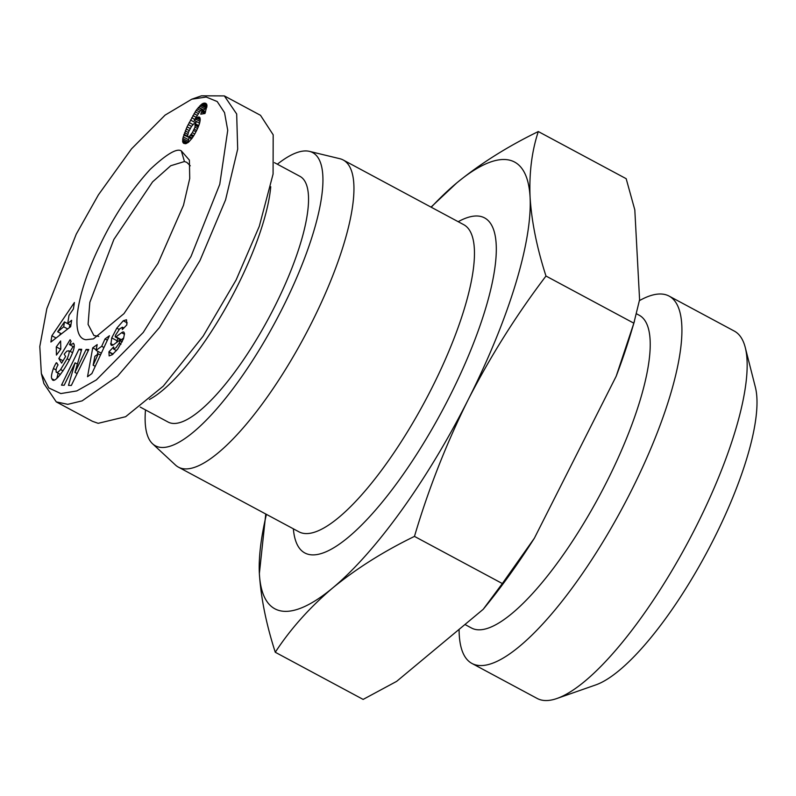 <?xml version="1.0" encoding="UTF-8"?>
<svg xmlns="http://www.w3.org/2000/svg" width="796" height="796" viewBox="0 0 796 796"><rect width="100%" height="100%" fill="white"/><g stroke="black" fill="none" stroke-linecap="round" stroke-linejoin="round"><path stroke-width="1.19" d="M181.319 150.892C176.881 147.966 166.483 154.145 150.116 169.429C130.365 191.169 113.569 216.602 99.729 245.705C76.117 293.953 69.69 337.793 85.928 339.733L93.48 338.867L123.967 313.644L157.986 263.386L183.468 205.318L189.727 178.523L189.388 160.125L181.319 150.892L184.453 161.528L186.801 162.364L190.254 165.787M98.724 336.429L93.868 335.464L88.087 324.34L89.819 302.39L113.868 239.457L152.573 181.886L170.692 165.747L184.453 161.528M73.998 347.026L69.471 344.598L73.71 343.683C78.068 348.996 55.441 386.717 52.257 379.443L51.84 378.747C50.994 377.284 51.521 373.871 53.412 368.498A13.671 3.871 118.2 0 1 56.297 362.737L58.048 364.847A5.542 1.572 -61.8 0 0 56.098 369.523L56.148 372.011L60.377 374.458M73.202 343.175L73.71 343.683M63.073 370.856L60.625 369.543L67.123 358.767C68.944 354.519 69.55 351.862 68.953 350.817L66.844 351.116L64.207 354.14L65.61 356.479L61.61 363.145L58.834 358.508L70.088 339.743L71.113 341.444L69.471 344.598M68.953 350.817L72.555 352.608M56.148 372.011C56.715 373.065 58.208 372.249 60.625 369.543M112.256 354.717L109.132 355.911L108.953 351.802L113.669 346.887L113.629 349.076L116.017 347.643L119.102 343.285A2.955 0.836 -61.8 0 0 119.689 340.439A2.955 0.836 -61.8 0 0 119.111 340.608L113.599 344.668A11.084 3.134 118.2 0 1 111.699 345.384A11.084 3.134 118.2 0 1 111.44 345.295A11.084 3.134 118.2 0 1 110.873 344.479L111.739 337.892L116.803 328.151L123.271 320.768L126.504 319.743L126.862 324.868L122.335 329.574L122.385 327.216L119.659 328.867L115.539 335.176A2.955 0.836 -61.8 0 0 115.41 337.016A2.955 0.836 -61.8 0 0 115.48 337.036A2.955 0.836 -61.8 0 0 115.987 336.847L121.619 332.698A11.084 3.134 118.2 0 1 123.768 332.071A11.084 3.134 118.2 0 1 123.868 332.131L124.514 333.653L123.499 338.758L117.699 349.116L112.256 354.717M127.251 322.907L123.271 320.768M191 256.491L219.756 184.344L227.736 130.285L224.532 112.624L217.199 101.54L206.194 97.032L191.776 99.201L165.08 115.121L131.519 148.852L98.445 194.801L76.257 234.133L46.845 308.629L39.8 346.499L41.352 373.583L48.825 387.97L60.804 393.572L76.804 390.926L96.346 379.931L143.23 332.469L191 256.491M41.352 373.583L43.88 383.523L56.287 401.9L67.789 404.338L82.117 400.866L117.579 376.17L159.479 327.504L199.985 260.531L225.557 199.895L237.686 149.131L236.671 113.967L224.353 95.908L201.468 95.819L191.776 99.201M120.713 339.842A2.955 0.836 -61.8 0 0 120.763 339.882A2.955 0.836 -61.8 0 0 120.833 339.912A2.955 0.836 -61.8 0 0 121.34 339.723L115.987 336.847M112.425 345.315L110.873 344.479M639.427 300.639A208.462 58.994 118.2 0 1 664.192 294.361A208.462 58.994 118.2 0 1 669.108 296.092L734.31 331.086A208.462 58.994 118.2 0 1 745.265 347.504A208.462 58.994 118.2 0 1 687.724 542.673A208.462 58.994 118.2 0 1 556.902 698.5A208.462 58.994 118.2 0 1 542.086 700.182A208.462 58.994 118.2 0 1 537.171 698.45L471.958 663.456A208.462 58.994 118.2 0 1 459.093 629.377M669.108 296.092A208.462 58.994 118.2 0 1 626.77 499.629A208.462 58.994 118.2 0 1 476.874 665.187A208.462 58.994 118.2 0 1 471.958 663.456M140.205 407.074L168.115 422.059A139.429 39.462 -61.8 0 0 171.409 423.213A139.429 39.462 -61.8 0 0 271.665 312.48A139.429 39.462 -61.8 0 0 299.973 176.354L274.451 162.653M636.521 313.803L639.317 315.296A177.448 50.218 118.2 0 1 603.278 488.555A177.448 50.218 118.2 0 1 475.68 629.497A177.448 50.218 118.2 0 1 471.501 628.014L464.954 624.502M145.489 409.91A166.364 47.083 -61.8 0 0 152.534 443.75A166.364 47.083 -61.8 0 0 159.299 447.173A166.364 47.083 -61.8 0 0 281.734 309.594A166.364 47.083 -61.8 0 0 309.435 151.369A166.364 47.083 -61.8 0 0 308.788 151.23A166.364 47.083 -61.8 0 0 277.346 164.205M152.534 443.75L175.438 465.003A174.284 49.322 -61.8 0 0 178.413 467.143A174.284 49.322 -61.8 0 0 182.523 468.595A174.284 49.322 -61.8 0 0 307.843 330.171A174.284 49.322 -61.8 0 0 343.235 160.006A174.284 49.322 -61.8 0 0 339.812 158.702L309.435 151.369M266.411 514.365A253.506 71.749 -61.8 0 0 259.367 573.548A253.506 71.749 -61.8 0 0 280.829 610.91A253.506 71.749 -61.8 0 0 332.808 587.856A253.506 71.749 -61.8 0 0 468.157 399.741A253.506 71.749 -61.8 0 0 530.086 197.318A253.506 71.749 -61.8 0 0 456.645 183.01A253.506 71.749 -61.8 0 0 431.233 207.229M265.764 514.017L259.367 573.548C260.929 597.985 266.232 624.223 275.277 652.262C290.49 628.949 309.674 607.487 332.808 587.856C356.479 568.513 383.702 551.359 414.467 536.395C428.417 489.212 446.317 443.661 468.157 399.741C490.545 356.101 516.485 314.868 545.986 276.033C536.942 247.994 531.638 221.756 530.086 197.318C529.061 173.16 531.798 151.24 538.305 131.549C507.54 146.514 480.316 163.668 456.645 183.01L431.024 207.119M545.986 276.033L633.845 323.186L639.586 299.724L634.81 209.875L626.173 178.692L538.305 131.549M109.42 335.753L91.878 373.573L87.53 376.717L92.714 347.842L97.192 344.608L96.057 350.379L101.689 346.3L105.022 338.937L109.42 335.753M60.625 340.977L60.794 349.155L56.436 355.076L56.277 346.897L60.625 340.977M52.765 379.951L53.471 380.1M61.501 385.165L78.983 349.225L81.719 349.305L74.953 372.428L86.137 349.444L88.804 349.524L71.322 385.463L68.476 385.373L75.073 362.827L64.177 385.244L61.501 385.165M70.655 326.668L50.904 342.031L51.879 335.753L74.406 302.5L73.401 308.967L68.993 315.355L67.73 323.504L71.64 320.29L70.655 326.668M200.194 119.937L199.667 122.922A17.84 5.045 118.2 0 1 192.234 138.016L188.692 142.076L185.528 143.728L182.931 142.474L182.801 138.494L187.05 126.833L196.224 110.206L202.592 103.57L205.736 103.321L206.99 105.709L204.96 113.52L200.751 114.186L201.915 110.873L201.786 109.898L200.781 110.057L194.204 120.345L198.731 116.972L200.005 117.878L200.194 119.937L196.562 117.977M107.361 340.2L105.022 338.937M103.968 347.524L101.689 346.3M101.321 353.205L96.057 350.379M96.187 349.703L92.714 347.842M97.948 351.394L97.401 354.489M60.705 349.275L56.277 346.897M58.118 373.244L56.924 378.16M54.128 379.971L51.84 378.747M53.412 368.498L56.028 369.911M63.043 360.767L58.834 358.508M73.093 346.539L70.207 351.354M69.421 360.001L67.123 358.767M57.073 363.155L56.297 362.737M113.112 354.041L108.953 351.802M112.863 354.25L108.883 352.111M123.748 337.952L121.34 339.723M119.161 329.415L116.803 328.151M118.047 338.429L117.092 340.768L111.739 337.892M117.092 340.768L116.624 342.439M113.181 344.957L110.634 343.583M81.371 350.499L78.983 349.225M77.401 364.07L75.073 362.827M88.286 350.598L86.137 349.444M77.103 373.583L74.953 372.428M51.879 335.753L56.078 338.001M70.884 325.196L67.73 323.504M60.755 333.425L59.411 335.405M199.637 117.33L199.03 117.002M199.776 117.539L198.731 116.972M200.104 118.325L197.906 117.141M200.204 119.37L197 117.649M199.995 121.42L195.468 118.982M199.587 123.191L194.204 120.345M205.567 111.928L201.786 109.898M205.278 112.674L201.915 110.873M204.602 113.579L201.627 111.977M206.453 103.908L204.99 103.112M206.761 104.395L204.303 103.072M206.91 105.052L203.477 103.211M206.98 105.918L202.592 103.57M206.91 106.982L201.647 104.157M206.88 107.132L206.005 107.848L200.642 104.972M206.005 107.848L204.95 108.863L199.587 105.987M204.95 108.863L203.826 110.107L198.473 107.231M203.826 110.107L198.244 107.51M200.383 110.455L197.259 108.773M199.189 111.798L196.224 110.206M198.105 113.4L195.149 111.818M197.02 115.221L194.025 113.619M195.906 117.191L192.871 115.569M194.741 119.36L191.677 117.709M196.503 121.579L195.796 122.902L190.433 120.027M192.97 124.564L189.149 122.514M195.796 122.902L195.338 123.778M191.518 126.385L188.135 124.574M190.224 128.534L187.05 126.833M189.189 130.594L186.095 128.932M188.344 132.534L185.259 130.882M187.717 134.375L184.553 132.683M187.488 136.166L187.816 136.822L189.358 136.534L192.353 132.683L195.02 127.161L195.09 123.639L193.806 123.808L191.458 126.474L188.562 131.947L187.488 136.166L183.966 134.295M189.199 137.569L183.757 134.932M189.12 137.808L188.543 139.718L183.179 136.842M188.543 139.718L188.164 141.37L182.801 138.494M187.846 142.723L182.602 139.917M188.164 141.37L187.975 142.643M186.801 143.33L182.583 141.071M186.075 143.598L182.672 141.768M185.239 143.708L182.931 142.474M184.234 143.539L183.339 143.061M67.71 328.957L63.7 326.808L64.456 321.912L69.809 324.788L69.361 327.663M56.287 401.9L92.445 421.303L98.167 423.323L125.629 416.716L163.289 386.14L203.129 336.181L236.133 279.933L259.297 226.273L273.078 174.065L273.177 134.793L260.501 115.311L224.353 95.908M100.475 355.046L98.266 353.862L94.883 356.31L93.132 365.215L95.231 366.339M93.132 365.215L98.266 353.862M64.456 321.912L57.65 331.763L61.471 333.813M57.65 331.763L63.7 326.808M187.816 136.822L191.587 138.852M188.483 136.952L191.717 138.693M189.358 136.534L192.194 138.056M190.523 135.36L193.08 136.733M191.229 134.424L193.707 135.758M192.353 132.683L194.761 133.977M193.537 130.504L195.955 131.798M194.194 129.151L196.632 130.454M195.02 127.161L197.537 128.524M195.478 125.589L198.184 127.042M195.527 125.33L198.274 126.803M195.537 124.146L198.662 125.828M195.09 123.639L198.751 125.599M745.265 347.504L755.394 387.304A176.772 50.029 118.2 0 1 706.609 552.802A176.772 50.029 118.2 0 1 595.667 684.948L556.902 698.5M149.409 399.483A139.429 39.462 -61.8 0 0 225.218 308.788A139.429 39.462 -61.8 0 0 270.74 186.712M275.277 652.262L363.135 699.415L396.647 681.366L483.202 609.308A269.346 76.227 -61.8 0 0 534.385 538.176L616.174 376.269A269.346 76.227 -61.8 0 0 630.86 333.206L634.462 321.196M633.845 323.186L616.174 376.269M414.467 536.395L502.336 583.548L534.385 538.176M502.336 583.548L483.202 609.308M178.413 467.143L298.928 531.808A174.284 49.322 -61.8 0 0 303.027 533.26A174.284 49.322 -61.8 0 0 428.357 394.846A174.284 49.322 -61.8 0 0 463.75 224.681L343.235 160.006M293.366 528.833A190.125 53.81 -61.8 0 0 309.306 554.543A190.125 53.81 -61.8 0 0 449.8 396.159A190.125 53.81 -61.8 0 0 480.147 216.323A190.125 53.81 -61.8 0 0 458.188 221.696M119.102 343.285L120.962 344.28M124.494 334.24L121.619 332.698M123.141 328.748L122.584 328.45M119.689 340.439L122.256 341.822M116.485 350.608L113.629 349.076M115.41 337.016L120.763 339.882M123.858 328.002L122.385 327.216"/></g></svg>
